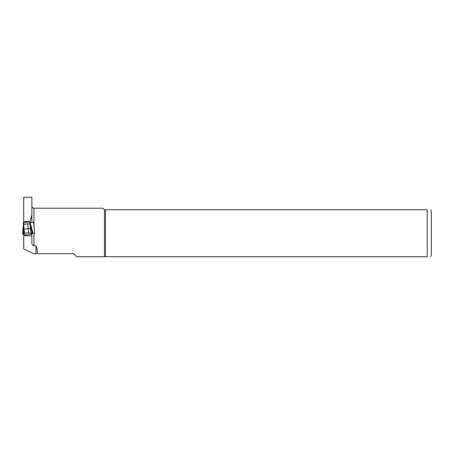 <?xml version="1.0" encoding="UTF-8"?>
<svg xmlns="http://www.w3.org/2000/svg" width="454" height="454" viewBox="0 0 454 454"><rect width="100%" height="100%" fill="white"/><g stroke="black" fill="none" stroke-linecap="round" stroke-linejoin="round"><path stroke-width="0.68" d="M23.966 224.27L24.005 224.645L23.494 224.702L23.279 222.63L23.494 224.702L23.279 222.63L23.79 222.573L23.966 224.27L23.494 224.702L24.045 224.219L29.606 223.635L30.236 223.97L29.697 223.663M29.737 224.043L30.242 223.992L30.106 222.71L32.887 232.964L31.911 233.282L32.915 233.248L32.609 231.671L31.888 231.75L30.253 225.666L30.764 225.615L30.253 225.666L29.606 223.635M30.429 233.203L31.014 233.271L30.191 225.473L30.702 225.417L30.026 221.921L23.79 222.573M24.272 234.27L23.114 233.923L23.058 233.163M31.791 233.282L31.303 234.275L24.595 234.979L23.148 233.044M24.005 224.645L23.795 226.79L23.302 226.841L23.494 224.702L22.7 233.243L27.671 232.947L30.651 233.231M23.71 233.299L22.7 233.243L23.08 229.236L23.716 229.168L23.716 233.135M31.014 233.271L31.911 233.282M31.888 233.282L31.888 231.75L32.609 231.671L32.018 229.486L31.513 229.537M23.852 226.137L23.347 226.188L22.904 230.445L22.802 234.241L23.029 229.242L23.546 229.185M23.761 234.145L22.831 234.27M32.342 231.886L32.796 232.181L32.512 231.279L32.796 232.181L32.353 232.329M23.171 234.27L22.808 234.309M23.126 232.828L23.154 233.458M24.482 233.294L23.795 226.79L23.716 229.168L28.182 228.697L27.654 223.669M30.242 223.992L30.026 221.921L30.236 223.97M31.888 222.522L30.106 222.71L31.888 222.522L31.888 214.958L31.888 222.522L33.539 222.352L34.674 233.118L31.888 233.413L31.888 235.87L23.716 235.7L23.716 249.03L33.647 253.661L73.769 253.661L76.834 256.726L104.414 256.726L76.834 256.726M29.805 222.744L31.888 214.958L31.888 197.274L23.716 197.274L23.716 222.585M37.364 253.661C37.648 251.561 37.188 248.957 35.974 245.841L33.931 245.841C32.421 245.086 31.74 244.042 31.888 242.703L31.888 233.413L31.559 233.447M23.716 235.7L23.716 234.27L24.255 234.213M23.716 221.592L30.112 221.592L31.888 214.958M105.51 209.737L104.414 209.737L104.414 256.726L427.214 256.726C432.361 256.726 432.361 256.726 427.214 256.726L427.214 209.737L105.51 209.737L105.51 256.726M104.414 209.737L102.882 208.204L33.931 208.204L33.931 226.069M430.755 209.737L431.3 211.78L431.3 254.683L430.755 256.726M427.214 209.737C432.361 209.737 432.361 209.737 427.214 209.737M35.974 245.841L35.974 253.661M33.539 222.352L34.674 233.118M28.642 233.05L28.182 228.697L31.133 228.39M23.841 226.342L23.324 226.393L23.841 226.342M22.836 230.524L23.25 229.996M33.931 233.197L33.931 245.841M28.818 233.021L26.803 233.027L28.835 233.027M23.08 229.236L23.302 226.841M23.347 226.188L23.029 229.242M30.702 225.417L32.018 229.486M33.931 208.204C32.694 208.085 32.013 207.404 31.888 206.161"/></g></svg>
